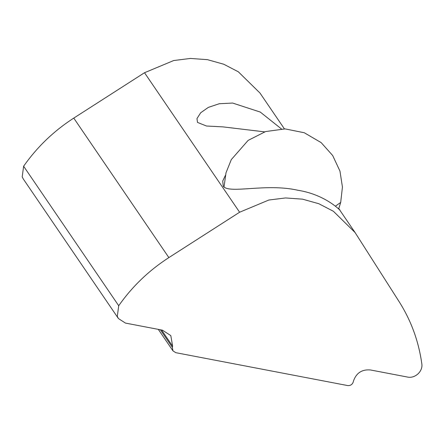 <?xml version="1.0" encoding="UTF-8"?>
<svg xmlns="http://www.w3.org/2000/svg" width="444" height="444" viewBox="0 0 444 444"><rect width="100%" height="100%" fill="white"/><g stroke="black" fill="none" stroke-linecap="round" stroke-linejoin="round"><path stroke-width="0.67" d="M338.583 208.375C344.871 216.394 330.192 195.31 297.746 190.237C265.778 182.967 229.415 194.267 223.265 186.264L222.727 181.058L225.358 175.447M338.772 208.652L339.932 210.323M264.641 131.868L222.96 126.879L206.466 126.018L197.497 122.411L196.97 118.57L200.694 112.754L208.303 107.404L219.264 103.73L232.634 103.052L260.278 112.071L281.391 128.904M284.415 128.888L259.984 93.046L238.317 71.784L223.737 64.225L207.465 59.663L190.448 58.447L173.715 60.534L144.511 72.727L73.765 118.098C53.852 130.93 37.135 146.975 23.615 166.228L22.2 176.884L23.332 179.037L118.426 318.542L117.299 316.389L118.715 305.727C132.234 286.48 148.951 270.435 168.864 257.598L239.61 212.232L268.814 200.033L285.542 197.946L302.564 199.167L318.836 203.729L333.416 211.288L355.083 232.551L399.128 301.659C411.116 320.596 418.675 341.286 421.8 363.719C423.16 371.284 415.029 378.815 407.431 377.039L370.457 369.963C362.06 369.253 356.421 372.871 353.535 380.819L353.258 381.934C352.297 384.587 350.416 385.792 347.619 385.553L175.752 352.669L172.955 350.854L172.344 347.325L172.627 346.203L170.801 335.597L162.41 330.158L125.436 323.082L118.426 318.542M172.344 347.325L160.378 329.77M172.627 346.203L161.577 329.997M118.715 305.727L23.615 166.228M168.864 257.598L73.765 118.098M239.61 212.232L144.511 72.727M335.448 206.138L340.692 202.431L342.441 187.046L339.954 171.084L332.673 155.505L321.173 142.629L304.268 132.739L285.115 128.904L265.573 131.563L248.129 140.393L231.307 159.59L226.007 172.788L223.998 187.096M172.955 350.854L158.308 329.37M355.083 232.551L339.854 210.217M338.644 208.996L340.692 202.431"/></g></svg>
